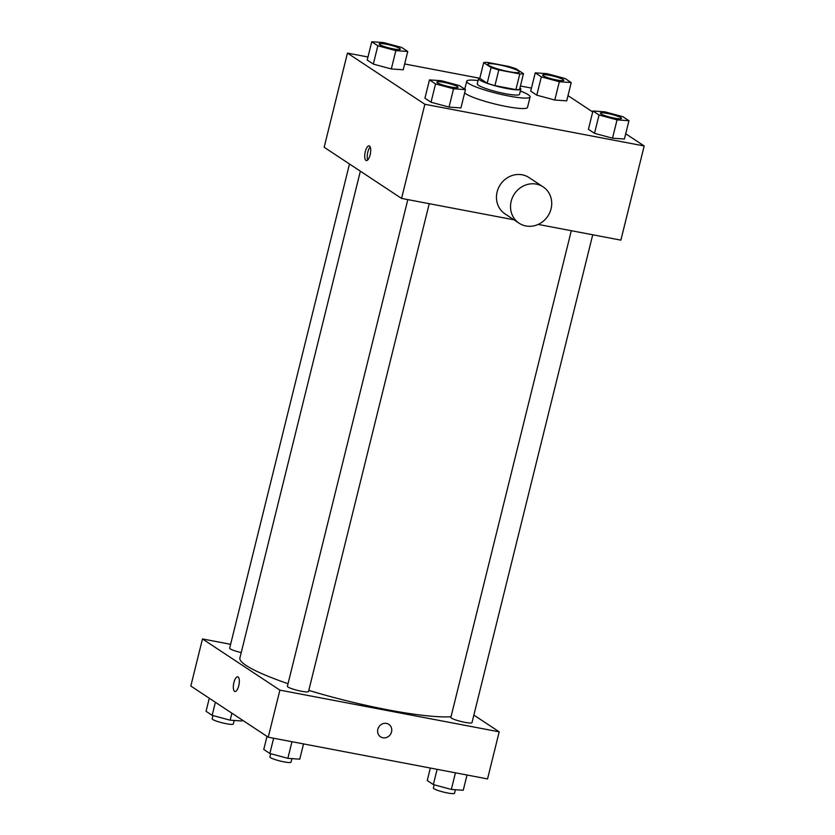 <?xml version="1.0" encoding="UTF-8"?>
<svg xmlns="http://www.w3.org/2000/svg" width="835" height="835" viewBox="0 0 835 835"><rect width="100%" height="100%" fill="white"/><g stroke="black" fill="none" stroke-linecap="round" stroke-linejoin="round"><path stroke-width="1.25" d="M508.859 71.643A16.324 2.275 -166.1 0 1 487.734 64.232A16.324 2.275 -166.1 0 1 504.131 65.944A16.324 2.275 -166.1 0 1 519.433 72.071A16.324 2.275 -166.1 0 1 508.859 71.643M523.482 73.678L516.082 68.783A21.073 2.933 -166.1 0 0 508.358 66.372L487.379 62.374A21.073 2.933 -166.1 0 0 483.684 62.625L491.095 67.52A21.073 2.933 -166.1 0 0 498.808 69.942L519.798 73.929A21.073 2.933 -166.1 0 0 523.482 73.678L519.6 89.376A21.073 2.933 -166.1 0 1 515.915 89.616L519.798 73.929M483.684 62.625L479.801 78.313L487.202 83.208L491.095 67.52M515.915 89.616L494.925 85.629L498.808 69.942M494.925 85.629A21.073 2.933 -166.1 0 1 487.202 83.208M479.885 77.947A21.762 3.037 13.9 0 0 478.57 78.615A21.762 3.037 13.9 0 0 479.76 80.056A21.762 3.037 13.9 0 0 502.91 87.706A21.762 3.037 13.9 0 0 520.831 89.074A21.762 3.037 13.9 0 0 519.975 87.873M520.831 89.074L519.537 94.303A21.762 3.037 -166.1 0 1 505.446 93.729A21.762 3.037 -166.1 0 1 478.465 85.285A21.762 3.037 -166.1 0 1 477.276 83.844L478.57 78.615M520.351 91.015A32.648 4.551 -166.1 0 1 530.1 96.923A32.648 4.551 -166.1 0 1 508.964 96.056A32.648 4.551 -166.1 0 1 466.713 81.235A32.648 4.551 -166.1 0 1 478.09 80.557M530.1 96.923L527.511 107.381A32.648 4.551 -166.1 0 1 506.375 106.515A32.648 4.551 -166.1 0 1 464.657 92.862M371.752 41.75L367.223 60.057L373.318 64.086L391.312 68.95L403.221 69.775L407.751 51.467L401.656 47.438L383.662 42.575L371.752 41.75L377.848 45.779L395.853 50.632L407.751 51.467M535.235 72.843L530.705 91.151L536.801 95.18L554.795 100.043L566.704 100.868L571.234 82.561L565.138 78.532L547.144 73.678L535.235 72.843L541.33 76.872L559.325 81.736L571.234 82.561M531.457 88.093L520.435 85.995M479.123 78.135L404.662 63.971M367.984 56.999L347.454 53.096L424.869 104.271L644.182 145.979L625.707 133.777M592.704 111.953L567.998 95.628M429.461 79.899L424.931 98.206L431.027 102.235L449.032 107.089L460.93 107.924L465.46 89.616L459.365 85.587L441.371 80.724L429.461 79.899L435.557 83.928L453.562 88.781L465.46 89.616M592.944 110.992L588.414 129.3L594.51 133.329L612.504 138.192L624.413 139.017L628.943 120.71L622.847 116.681L604.853 111.817L592.944 110.992L599.039 115.021L617.044 119.875L628.943 120.71M347.454 53.096L324.157 147.252L401.572 198.427L424.869 104.271M370.135 154.819A7.484 2.703 100.8 0 1 366.325 160.571A7.484 2.703 100.8 0 1 365.062 152.721A7.484 2.703 100.8 0 1 369.112 145.874A7.484 2.703 100.8 0 1 370.135 154.819M401.572 198.427L513.974 219.803M538.21 224.417L620.875 240.136L644.182 145.979M519.12 223.206L505.05 213.896A21.762 20.061 -56.5 0 1 500.311 184.671A21.762 20.061 -56.5 0 1 529.056 177.584L543.126 186.883A21.762 20.061 -56.5 0 1 549.774 212.601A21.762 20.061 -56.5 0 1 525.946 225.972A21.762 20.061 -56.5 0 1 519.12 223.206A21.762 20.061 -56.5 0 1 514.381 193.981A21.762 20.061 -56.5 0 1 543.126 186.883M367.744 159.944A7.484 2.703 100.8 0 1 367.577 153.191A7.484 2.703 100.8 0 1 370.208 146.981M451.025 716.743A114.28 15.928 -166.1 0 1 387.784 709.823A114.28 15.928 -166.1 0 1 308.793 690.388M288.023 683.698A114.28 15.928 -166.1 0 1 239.895 657.949L360.365 171.185M571.307 230.71L450.858 717.401A10.886 1.513 13.9 0 0 461.066 721.492A10.886 1.513 13.9 0 0 471.994 722.63L592.725 234.781M241.231 652.573A10.886 1.513 -166.1 0 1 229.667 648.158L349.489 163.994M429.242 203.688L308.512 691.537A10.886 1.513 -166.1 0 1 301.466 691.244A10.886 1.513 -166.1 0 1 287.386 686.307L407.824 199.617M230.627 644.307L202.477 638.952L279.892 690.128L499.194 731.836L473.862 715.094M279.892 690.128L268.233 737.201L190.818 686.036L202.477 638.952M238.747 685.754A7.484 2.703 100.8 0 1 234.927 691.505A7.484 2.703 100.8 0 1 233.664 683.646A7.484 2.703 100.8 0 1 237.724 676.799A7.484 2.703 100.8 0 1 238.747 685.754M268.233 737.201L487.546 778.919L499.194 731.836M388.807 724.352A7.484 6.899 -56.5 0 1 391.093 733.193A7.484 6.899 -56.5 0 1 382.91 737.785A7.484 6.899 -56.5 0 1 380.562 736.835A7.484 6.899 -56.5 0 1 378.933 726.794A7.484 6.899 -56.5 0 1 388.807 724.352A7.484 6.899 -56.5 0 1 391.104 733.193A7.484 6.899 -56.5 0 1 382.91 737.785A7.484 6.899 -56.5 0 1 380.562 736.835M234.927 691.505A7.484 2.703 100.8 0 1 233.675 683.646A7.484 2.703 100.8 0 1 237.724 676.799M430.338 768.043L427.249 780.548L433.344 784.576L451.338 789.43L463.248 790.265L467.015 775.016M433.344 784.576L437.112 769.327M451.338 789.43L455.451 772.813M455.388 789.712L454.522 793.25A10.886 1.513 -166.1 0 1 447.466 792.958A10.886 1.513 -166.1 0 1 433.386 788.021L434.179 784.806M267.002 736.386L263.766 749.454L269.862 753.483L287.856 758.337L299.765 759.172L303.543 743.922M269.862 753.483L273.63 738.234M287.856 758.337L291.968 741.72M291.906 758.618L291.039 762.157A10.886 1.513 -166.1 0 1 283.994 761.864A10.886 1.513 -166.1 0 1 269.903 756.928L270.707 753.702M209.293 698.237L206.057 711.305L212.153 715.334L230.147 720.188L242.056 721.022L242.296 720.052M212.153 715.334L215.388 702.266M230.147 720.188L231.89 713.173M234.197 720.469L233.33 724.008A10.886 1.513 -166.1 0 1 226.285 723.715A10.886 1.513 -166.1 0 1 212.194 718.778L212.988 715.564M621.522 118.424L621.511 118.466A10.886 1.513 -166.1 0 1 621.511 118.466A10.886 1.513 -166.1 0 1 614.466 118.173A10.886 1.513 -166.1 0 1 600.375 113.236A10.886 1.513 -166.1 0 1 600.386 113.216A10.886 1.513 -166.1 0 1 611.324 114.332A10.886 1.513 -166.1 0 1 621.522 118.424A10.886 1.513 -166.1 0 1 614.476 118.132A10.886 1.513 -166.1 0 1 600.386 113.195L600.375 113.236M588.414 129.3L594.51 133.329L599.039 115.021M594.51 133.329L612.504 138.192L617.044 119.875M612.504 138.192L624.413 139.017M563.813 80.275L563.802 80.317A10.886 1.513 -166.1 0 1 563.802 80.317A10.886 1.513 -166.1 0 1 556.757 80.035A10.886 1.513 -166.1 0 1 542.666 75.087A10.886 1.513 -166.1 0 1 542.677 75.067A10.886 1.513 -166.1 0 1 553.605 76.194A10.886 1.513 -166.1 0 1 563.813 80.275A10.886 1.513 -166.1 0 1 556.768 79.993A10.886 1.513 -166.1 0 1 542.677 75.046L542.666 75.087M530.705 91.151L536.801 95.18L541.33 76.872M536.801 95.18L554.795 100.043L559.325 81.736M554.795 100.043L566.704 100.868M458.039 87.331L458.029 87.372A10.886 1.513 -166.1 0 1 458.029 87.372A10.886 1.513 -166.1 0 1 450.983 87.08A10.886 1.513 -166.1 0 1 436.903 82.143A10.886 1.513 -166.1 0 1 436.903 82.122L436.914 82.101A10.886 1.513 -166.1 0 1 447.842 83.239A10.886 1.513 -166.1 0 1 458.039 87.331A10.886 1.513 -166.1 0 1 450.994 87.038A10.886 1.513 -166.1 0 1 436.914 82.101M424.931 98.206L431.027 102.235L435.557 83.928M431.027 102.235L449.032 107.089L453.562 88.781M449.032 107.089L460.93 107.924M400.33 49.181L400.32 49.223A10.886 1.513 -166.1 0 1 400.32 49.223A10.886 1.513 -166.1 0 1 393.275 48.931A10.886 1.513 -166.1 0 1 379.184 43.994A10.886 1.513 -166.1 0 1 379.194 43.973L379.194 43.952A10.886 1.513 -166.1 0 1 390.133 45.09A10.886 1.513 -166.1 0 1 400.33 49.181A10.886 1.513 -166.1 0 1 393.285 48.889A10.886 1.513 -166.1 0 1 379.194 43.952M367.223 60.057L373.318 64.086L377.848 45.779M373.318 64.086L391.312 68.95L395.853 50.632M391.312 68.95L403.221 69.775M464.751 89.147L466.713 81.235"/></g></svg>
